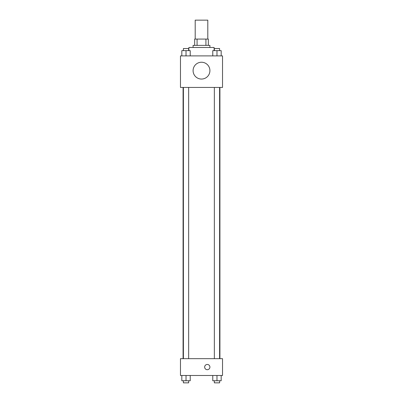<?xml version="1.0" encoding="UTF-8"?>
<svg xmlns="http://www.w3.org/2000/svg" width="403" height="403" viewBox="0 0 403 403"><rect width="100%" height="100%" fill="white"/><g stroke="black" fill="none" stroke-linecap="round" stroke-linejoin="round"><path stroke-width="0.6" d="M207.807 39.076L207.807 20.15L195.193 20.15L195.193 39.076M197.077 45.383L197.077 39.076L194.664 39.076L194.664 45.383L194.664 39.076M197.077 39.076L208.336 39.076L208.336 45.383M205.923 45.383L205.923 39.076M193.087 47.483L193.087 45.383L209.913 45.383L209.913 47.483M214.114 50.637L214.114 47.483L188.886 47.483L188.886 50.637M180.473 55.896L222.527 55.896L222.527 87.436L180.473 87.436L180.473 55.896M201.5 79.059A8.413 8.413 0 0 1 194.216 66.44A8.413 8.413 0 0 1 208.784 66.44A8.413 8.413 0 0 1 201.5 79.059M180.473 358.67L222.527 358.67L222.527 375.49L180.473 375.49L180.473 358.67M207.283 369.707A2.63 2.63 0 0 1 205.006 365.768A2.63 2.63 0 0 1 209.56 365.768A2.63 2.63 0 0 1 207.283 369.707M212.769 375.49L212.769 380.749L221.182 380.749L221.182 375.49L221.182 380.749M216.975 380.749L216.975 375.49M219.605 380.749L219.605 382.85L214.346 382.85L214.346 380.749M181.818 375.49L181.818 380.749L190.231 380.749L190.231 375.49L190.231 380.749M186.025 380.749L186.025 375.49M188.654 380.749L188.654 382.85L183.395 382.85L183.395 380.749M212.769 55.896L212.769 50.637L221.182 50.637L221.182 55.896L221.182 50.637M216.975 55.896L216.975 50.637M219.605 50.637L219.605 48.536L214.346 48.536L214.346 50.637M181.818 55.896L181.818 50.637L190.231 50.637L190.231 55.896L190.231 50.637M186.025 55.896L186.025 50.637M188.654 50.637L188.654 48.536L183.395 48.536L183.395 50.637M219.917 358.67L219.917 87.436M183.083 358.67L183.083 87.436M214.346 87.436L214.346 358.67M219.605 87.436L219.605 358.67M188.654 358.67L188.654 87.436M183.395 358.67L183.395 87.436"/></g></svg>
